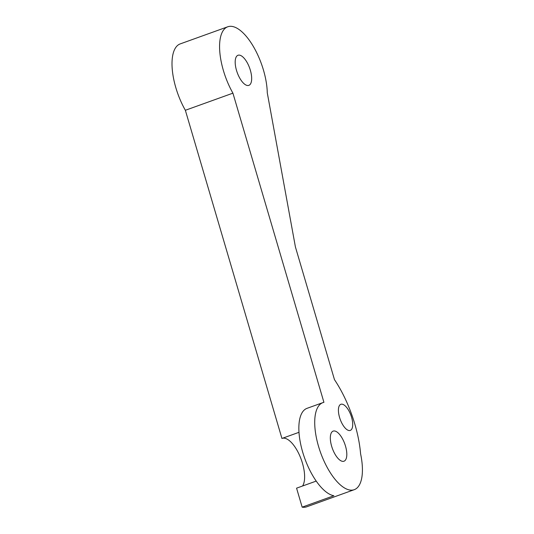 <?xml version="1.0" encoding="UTF-8"?>
<svg xmlns="http://www.w3.org/2000/svg" width="534" height="534" viewBox="0 0 534 534"><rect width="100%" height="100%" fill="white"/><g stroke="black" fill="none" stroke-linecap="round" stroke-linejoin="round"><path stroke-width="0.8" d="M349.456 430.558A13.877 5.734 -109.8 0 1 339.851 418.356A13.877 5.734 -109.8 0 1 340.866 404.291A13.877 5.734 -109.8 0 1 341.68 404.151A13.877 5.734 -109.8 0 1 351.285 416.346A13.877 5.734 -109.8 0 1 350.271 430.411A13.877 5.734 -109.8 0 1 349.456 430.558M227.751 26.787A46.264 19.111 -109.8 0 1 252.949 45.79A46.264 19.111 -109.8 0 1 267.274 92.809L295.422 246.975L334.464 379.634A74.026 30.578 -109.8 0 1 360.597 453.84A46.264 19.111 -109.8 0 1 354.242 489.691A46.264 19.111 -109.8 0 1 351.519 490.165A46.264 19.111 -109.8 0 1 319.512 449.508A46.264 19.111 -109.8 0 1 322.89 402.629A46.264 19.111 -109.8 0 1 323.924 402.336L232.924 93.156A46.264 19.111 -109.8 0 1 227.751 26.787L180.178 43.915A46.264 19.111 -109.8 0 0 185.358 110.284L281.939 438.454L298.993 432.313M282.132 438.381A26.44 10.92 -109.8 0 1 283.594 438.147A26.44 10.92 -109.8 0 1 300.562 457.705A26.44 10.92 -109.8 0 1 302.558 486.007M247.903 85.527A15.993 6.608 -109.8 0 1 236.842 71.469A15.993 6.608 -109.8 0 1 238.01 55.262A15.993 6.608 -109.8 0 1 238.952 55.102A15.993 6.608 -109.8 0 1 250.019 69.153A15.993 6.608 -109.8 0 1 248.851 85.36A15.993 6.608 -109.8 0 1 247.903 85.527M343.042 461.376A15.993 6.608 -109.8 0 1 331.981 447.318A15.993 6.608 -109.8 0 1 333.149 431.112A15.993 6.608 -109.8 0 1 334.09 430.945A15.993 6.608 -109.8 0 1 345.158 445.002A15.993 6.608 -109.8 0 1 343.989 461.209A15.993 6.608 -109.8 0 1 343.042 461.376M354.242 489.691L306.676 506.819A46.264 19.111 -109.8 0 1 303.946 507.3A46.264 19.111 -109.8 0 1 302.157 507.153L296.57 488.163L316.221 481.087M302.157 507.153L333.877 495.732A46.264 19.111 -109.8 0 1 303.045 453.306A46.264 19.111 -109.8 0 1 307.03 408.336L322.89 402.629M185.358 110.284L232.924 93.156"/></g></svg>
